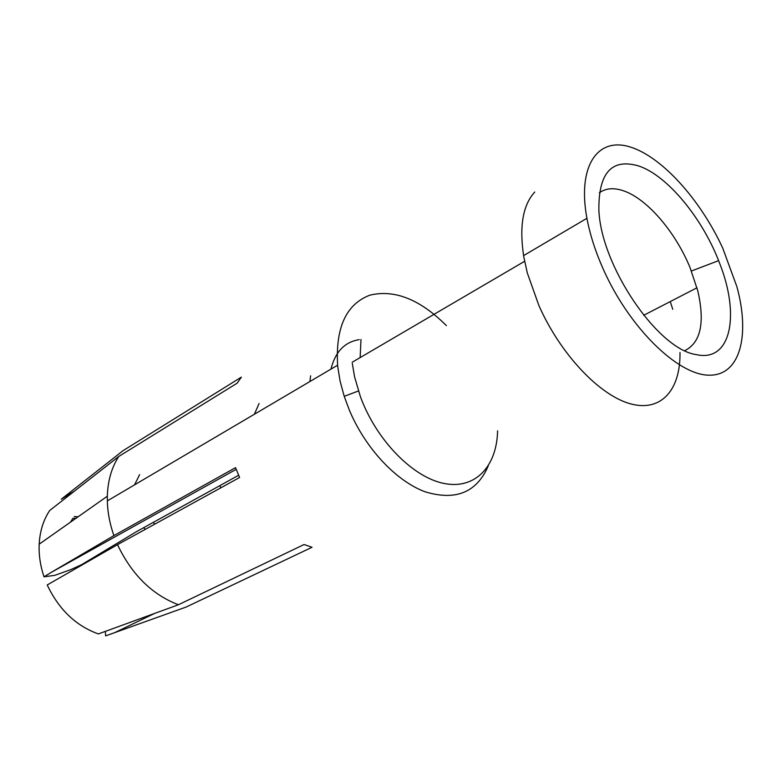 <?xml version="1.0" encoding="UTF-8"?>
<svg xmlns="http://www.w3.org/2000/svg" width="782" height="782" viewBox="0 0 782 782"><rect width="100%" height="100%" fill="white"/><g stroke="black" fill="none" stroke-linecap="round" stroke-linejoin="round"><path stroke-width="1.17" d="M105.345 631.309L105.629 635.883L186.175 607.028L312.028 547.273L304.071 544.526L178.423 604.75L98.356 633.928C75.922 625.844 58.875 609.53 47.223 584.965L117.505 544.643L239.595 477.499L235.538 467.646L113.898 535.602L51.27 572.365L236.174 469.337M488.232 465.945C476.766 492.445 455.75 501.067 425.183 491.81C396.357 481.233 365.634 448.682 349.495 410.501L344.188 396.269L340.092 381.117L337.697 366.338C335.243 327.99 345.967 304.266 369.876 295.166C394.617 289.242 420.12 299.398 446.385 325.635M117.505 544.643C131.757 574.623 152.07 594.662 178.423 604.75M352.311 363.405L354.559 376.777L360.434 396.738C376.298 440.158 412.828 477.362 444.02 483.452C475.3 489.767 496.863 466.375 497.596 430.823M679.988 352.487C680.633 389.671 661.357 412.368 630.38 403.795C599.511 395.389 560.371 354.178 538.886 305.508L527.322 272.986L523.774 256.838C519.131 226.633 522.796 205.04 534.751 192.04M670.272 301.569L672.755 309.31M722.744 248.148L736.879 286.652C750.427 336.084 739.948 376.191 708.619 375.174C677.544 374.676 629.49 327.883 603.499 269.702C595.503 251.833 589.97 234.639 586.881 218.1C577.263 165.901 597.614 137.065 629.569 146.791C661.533 156.263 700.242 199.332 722.744 248.148M696.019 354.559C730.701 362.731 740.3 316.065 719.958 264.15C703.556 219.732 668.356 176.263 639.236 166.146C612.071 157.905 598.611 172.392 598.865 209.605C600.576 265.215 657.515 349.153 696.019 354.559M684.807 350.639C700.74 342.653 705.071 322.722 697.788 290.845L690.007 267.522C675.296 231.619 646.714 198.315 623.039 190.652C613.606 187.524 605.698 188.237 599.335 192.792M310.61 375.81L309.907 381.528M113.898 535.602C110.096 524.8 107.936 514.057 107.408 503.364L107.32 496.228C107.828 480.705 111.64 467.45 118.786 456.453L49.667 510.529C43.391 519.981 39.892 531.173 39.188 544.116C38.699 554.907 40.312 565.797 44.017 576.813L51.27 572.365M44.017 576.813L54.848 575.327L70.585 569.697L81.758 564.594L136.557 531.613L238.608 475.29M76.03 518.251L72.873 518.349L70.488 522.141M139.626 474.586L134.563 484.85M118.786 456.453L237.161 383.17L241.374 377.129L123.175 450.588L61.27 499.199L74.749 490.94M68.083 493.853L61.27 499.199M74.192 516.579L78.141 516.765M114.192 632.882L154.787 613.342M143.79 527.625L145.12 529.453M221.042 487.694L219.634 485.759M259.077 403.522L254.385 414.245M359.192 339.642C344.696 341.959 335.283 351.783 330.962 369.114M153.301 522.376L154.699 524.184M643.684 315.302L696.987 287.776M107.32 496.228L39.188 544.174M718.599 260.65L691.415 271.012M360.991 339.447L360.14 357.589M107.32 500.9L337.58 365.223M358.439 391L344.207 396.337M523.569 255.626L586.92 218.295M352.183 362.252L524.595 261.305"/></g></svg>
